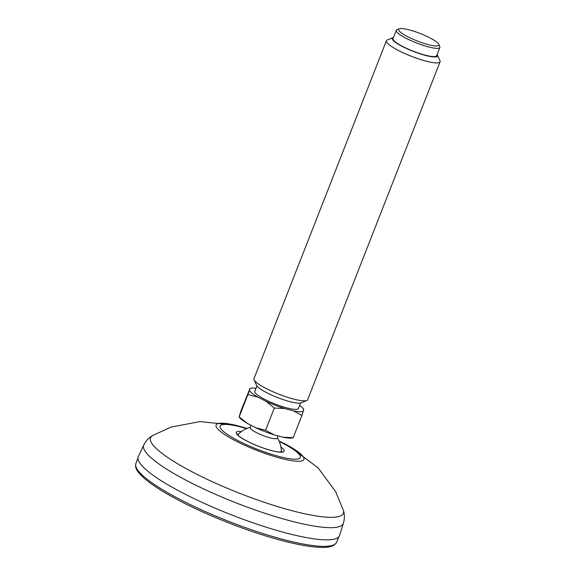 <?xml version="1.0" encoding="UTF-8"?>
<svg xmlns="http://www.w3.org/2000/svg" width="576" height="576" viewBox="0 0 576 576"><rect width="100%" height="100%" fill="white"/><g stroke="black" fill="none" stroke-linecap="round" stroke-linejoin="round"><path stroke-width="0.86" d="M143.784 445.039L138.312 456.516A108.115 20.074 21.4 0 0 184.255 493.733A108.115 20.074 21.4 0 0 339.617 535.406L343.404 523.267C344.693 518.652 344.686 514.339 343.382 510.322A103.543 19.224 -158.6 0 1 239.962 493.43A103.543 19.224 -158.6 0 1 152.597 435.557C148.91 437.616 145.973 440.777 143.784 445.039A107.215 19.908 21.4 0 0 189.338 481.939A107.215 19.908 21.4 0 0 343.404 523.267M292.91 437.674L283.039 437.227L274.126 434.851L265.586 430.258L255.917 427.81L247.486 423.475L239.141 416.887L240.955 410.789L249.962 388.555A29.326 5.443 -158.6 0 1 251.453 388.159A29.326 5.443 -158.6 0 1 255.989 388.332M301.918 415.44L303.242 411.3A29.326 5.443 -158.6 0 1 293.378 410.854L301.918 415.44L293.22 437.63M299.606 405.425A29.326 5.443 -158.6 0 1 303.055 408.377A29.326 5.443 -158.6 0 1 303.725 409.349L303.415 409.392M303.725 409.349L303.242 411.3M274.284 408.067L284.465 408.47A29.326 5.443 -158.6 0 1 266.256 401.429L274.284 408.067L265.586 430.258M293.378 410.854L284.465 408.47M248.148 394.654L257.825 397.102A29.326 5.443 -158.6 0 1 249.48 390.506L239.141 416.887M266.256 401.429L257.825 397.102M249.646 388.598L249.48 390.506M300.55 403.013L298.411 408.47A23.422 4.349 -158.6 0 1 275.285 404.078A23.422 4.349 -158.6 0 1 254.765 391.478A23.422 4.349 -158.6 0 1 254.794 391.378L256.932 385.92M292.968 437.89L291.42 438.07A29.326 5.443 -158.6 0 1 283.039 437.227M274.126 434.851A29.326 5.443 -158.6 0 1 255.917 427.81M247.486 423.475A29.326 5.443 -158.6 0 1 239.818 417.852L239.162 417.082M440.086 61.783L307.649 399.73A28.829 5.35 -158.6 0 1 306.792 400.486L301.118 402.84A24.329 4.514 -158.6 0 1 277.538 397.541A24.329 4.514 -158.6 0 1 256.637 385.409L254.074 379.822A28.829 5.35 -158.6 0 1 253.922 378.814A28.829 5.35 -158.6 0 1 253.958 378.691L386.402 40.745A28.829 5.35 21.4 0 0 386.359 40.874A28.829 5.35 21.4 0 0 411.617 56.376A28.829 5.35 21.4 0 0 440.086 61.783A28.829 5.35 21.4 0 0 440.122 61.661A28.829 5.35 21.4 0 0 439.97 60.653L437.407 55.066A24.329 4.514 21.4 0 0 437.112 54.562M306.792 400.486A28.829 5.35 -158.6 0 1 278.849 394.193A28.829 5.35 -158.6 0 1 254.074 379.822M393.494 37.462A24.329 4.514 21.4 0 0 392.926 37.634L387.252 39.996A28.829 5.35 21.4 0 0 386.402 40.745M392.926 37.634A24.329 4.514 21.4 0 0 411.343 50.602A24.329 4.514 21.4 0 0 437.537 55.915A24.329 4.514 21.4 0 0 437.407 55.066M439.898 47.448L436.666 55.692A23.422 4.349 -158.6 0 1 413.539 51.3A23.422 4.349 -158.6 0 1 393.012 38.7A23.422 4.349 -158.6 0 1 393.048 38.599L396.281 30.355A23.422 4.349 21.4 0 0 396.245 30.456A23.422 4.349 21.4 0 0 416.765 43.056A23.422 4.349 21.4 0 0 439.898 47.448A23.422 4.349 21.4 0 0 439.927 47.347A23.422 4.349 21.4 0 0 439.805 46.534L438.782 44.294A21.622 4.018 21.4 0 0 420.199 33.516A21.622 4.018 21.4 0 0 399.24 28.8A21.622 4.018 21.4 0 0 415.606 40.327A21.622 4.018 21.4 0 0 438.898 45.05A21.622 4.018 21.4 0 0 438.782 44.294M399.24 28.8L396.972 29.743A23.422 4.349 21.4 0 0 396.281 30.355M278.107 435.91L277.207 438.199A14.53 2.7 -158.6 0 1 262.865 435.47A14.53 2.7 -158.6 0 1 250.135 427.658A14.53 2.7 -158.6 0 1 250.157 427.594L251.05 425.311M281.894 451.901A23.933 4.442 21.4 0 0 281.297 450.54M238.766 433.872A23.933 4.442 21.4 0 0 237.406 434.47M241.409 431.554A25.726 4.774 21.4 0 0 247.198 441.223A25.726 4.774 21.4 0 0 276.79 451.757A25.726 4.774 21.4 0 0 280.937 447.041M283.846 443.318A47.167 8.755 -158.6 0 1 288.259 445.673A47.167 8.755 -158.6 0 1 290.57 460.49A47.167 8.755 -158.6 0 1 225.202 434.88A47.167 8.755 -158.6 0 1 236.974 425.57L246.989 428.364M279.245 441.439A43.085 7.999 -158.6 0 1 281.952 442.793A43.085 7.999 -158.6 0 1 288.533 458.561A43.085 7.999 -158.6 0 1 226.224 433.613A43.085 7.999 -158.6 0 1 246.456 428.587M338.897 536.724L336.629 542.232A107.806 20.016 -158.6 0 1 181.814 500.364A107.806 20.016 -158.6 0 1 135.878 463.558L137.952 457.978M281.83 452.182L282.089 451.836L279.583 452.016C274.284 451.944 259.02 447.271 247.37 441.266C238.752 436.687 237.665 434.866 237.586 434.722L237.312 434.282L237.262 434.714M289.066 446.119L318.082 467.856L335.614 491.602L343.382 510.322M236.074 425.354L200.016 421.589L171.014 427.097L152.597 435.557M288.259 445.673L279.014 440.914M336.629 542.232C333.23 548.093 324.389 547.582 317.131 547.2C307.361 546.458 295.013 544.082 280.087 540.065C249.408 531.857 210.715 516.845 181.908 501.984C160.322 490.846 146.03 481.219 139.032 473.098C136.073 469.742 135.022 466.56 135.878 463.558M250.286 427.27A24.869 24.869 0 0 0 237.773 434.945M281.304 452.002A24.869 24.869 0 0 0 277.337 437.868M303.055 408.377L303.703 409.147M251.453 388.159L249.905 388.339"/></g></svg>
